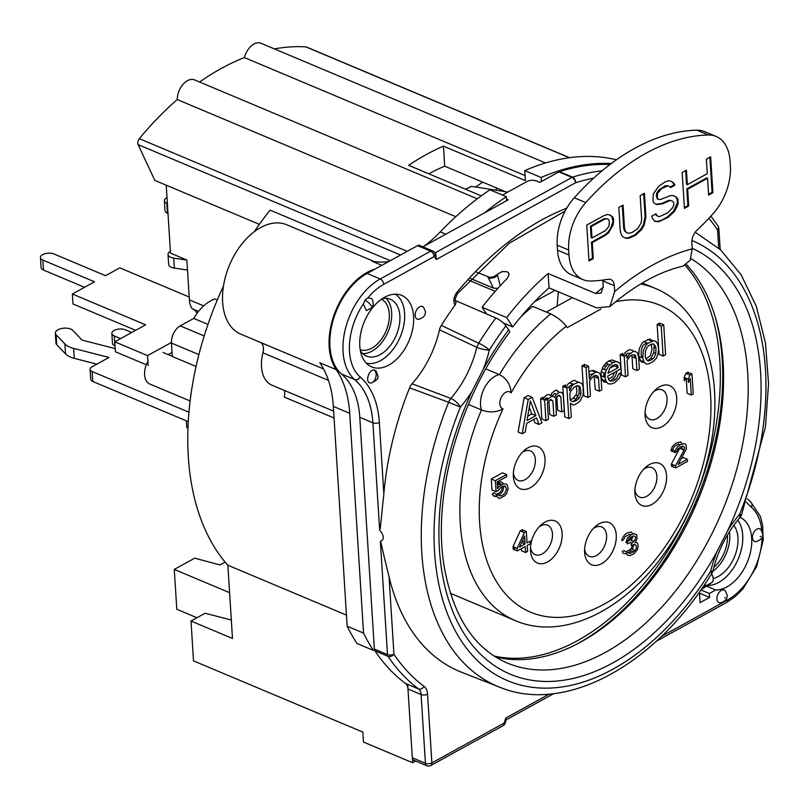 <?xml version="1.0" encoding="UTF-8"?>
<svg xmlns="http://www.w3.org/2000/svg" width="809" height="809" viewBox="0 0 809 809"><rect width="100%" height="100%" fill="white"/><g stroke="black" fill="none" stroke-linecap="round" stroke-linejoin="round"><path stroke-width="1.21" d="M706.803 178.678L706.753 177.899L686.821 188.891L687.872 205.678L684.374 207.61M709.877 157.239L712.082 192.34L708.583 194.271M685.668 170.588L686.528 184.31L687.306 183.886M671.116 181.317L673.189 182.986L674.039 184.877L670.186 187.01M671.612 200.834L669.114 200.227L661.944 203.393L656.22 204.232M655.502 214.051L656.069 215.315L658.415 216.407M673.189 195.556L675.525 196.698L677.143 198.963L677.376 202.776L673.492 211.24L667.223 217.055L661.529 220.2L657.919 221.393L654.774 221.12M668.183 185.716L665.261 185.777L658.9 190.064L656.857 192.775L656.291 195.454L657.242 198.872L657.96 198.984M643.661 193.735L645.097 216.62L643.398 224.669L640.738 229.291L634.478 235.106L628.017 237.876L625.185 237.917M622.303 205.506L623.739 228.391L624.639 231.05L626.763 232.648M605.516 230.545L591.986 237.998L591.268 226.55L604.798 219.097L606.983 218.683L608.499 219.431L609.359 221.322L608.934 226.298L605.516 230.545M609.885 215.063L611.958 216.731L613 221.676L610.492 228.593L607.781 232.446L604.272 235.176L591.46 242.235L592.471 258.263L588.962 260.195M591.945 237.229L591.167 237.654L590.449 226.207L603.979 218.754L606.902 218.703M614.314 285.719L614.678 291.553L609.885 306.601C634.903 285.112 659.254 271.642 682.917 266.181L690.158 260.286L692.201 248.828L691.837 242.993A11.407 7.15 112.8 0 1 696.923 230.292A228.158 142.96 -67.2 0 0 713.305 213.455A45.628 28.588 -67.2 0 0 730.375 166.037L730.062 161.062A45.628 28.588 -67.2 0 0 716.117 136.438A45.628 28.588 -67.2 0 0 708.371 135.002A228.158 142.96 -67.2 0 0 585.746 202.584A45.628 28.588 -67.2 0 0 568.676 250.001L568.99 254.987A45.628 28.588 -67.2 0 0 582.945 279.611A45.628 28.588 -67.2 0 0 590.691 281.036A228.158 142.96 -67.2 0 0 608.024 279.287A11.407 7.15 112.8 0 1 610.825 279.56A11.407 7.15 112.8 0 1 614.314 285.719L602.836 280.895L603.201 286.73L601.178 293.01L595.646 293.495L548.118 273.513L549.018 287.862L596.557 307.855L609.885 306.601M613.626 218.966L612.777 217.075L610.441 215.194L607.458 214.476L603.848 215.679L586.758 225.094L589.013 260.963L593.29 258.607L592.279 242.579L605.092 235.52L608.611 232.79L613.252 224.7L613.626 218.966M644.429 193.311L645.916 216.964L644.217 225.013L641.557 229.635L635.298 235.449L628.836 238.22L625.893 238.261L622.849 236.784L621.241 234.519L620.291 231.091L618.794 207.438L623.072 205.082L624.558 228.735L625.458 231.394L627.026 232.901L629.26 233.255L632.163 232.446L637.805 228.542L641.122 222.768L641.648 219.32L640.162 195.667L644.429 193.311M674.858 185.221L670.59 187.577L668.264 185.706L661.802 188.467L657.677 193.118L657.201 197.325L658.061 199.216L660.296 199.57L670.358 195.606L673.3 195.556L676.344 197.042L677.962 199.307L678.195 203.12L676.961 206.962L674.312 211.584L668.042 217.399L658.738 221.737L655.037 221.413L652.661 218.774L651.761 216.114L656.028 213.758L656.888 215.659L659.163 216.772L667.759 212.828L672.603 207.792L673.877 204.717L673.735 202.422L672.168 200.925L669.933 200.571L662.763 203.737L656.928 204.586L653.884 203.099L652.984 200.44L653.308 193.948L658.718 186.222L665.079 181.934L668.689 180.731L671.682 181.449L674.008 183.33L674.858 185.221M687.64 189.235L688.692 206.022L684.424 208.378L682.169 172.509L686.436 170.163L687.347 184.654L707.288 173.672L706.378 159.171L710.646 156.815L712.901 192.684L708.633 195.04L707.572 178.253L687.64 189.235M497.869 288.358L493.409 288.125L470.646 278.549M549.018 287.862A229.301 143.678 112.8 0 0 512.764 326.917L503.259 322.912M476.703 272.208L489.657 277.345L493.702 276.729L497.191 274.504A245.269 153.69 -67.2 0 1 497.464 274.221L502.177 271.571L507 271.713L508.527 272.835L509.124 274.433L507.294 278.357A245.269 153.69 112.8 0 0 482.103 307.258L506.687 317.593A245.269 153.69 -67.2 0 1 548.118 273.513M465.397 189.205L470.696 186.768M475.581 186.99L482.771 182.177M712.092 193.129A45.628 28.588 112.8 0 0 712.83 191.541M716.117 136.438L704.639 131.614A45.628 28.588 112.8 0 0 696.903 130.178A228.158 142.96 112.8 0 0 574.279 197.76A45.628 28.588 112.8 0 0 557.209 245.178L557.522 250.163A45.628 28.588 112.8 0 0 571.478 274.777L582.945 279.611M602.756 280.106A11.407 7.15 -67.2 0 1 602.836 280.895M512.764 326.917L506.687 317.593M482.103 307.258L486.452 313.922M500.245 285.749L497.535 275.293A6.846 4.581 156.5 0 1 488.302 277.78L487.938 276.931M497.464 274.221L497.535 275.293M470.585 186.717A2.285 1.396 61.1 0 1 471.516 186.353L507.86 192.046M465.64 189.306L471.516 186.353M371.24 305.681L370.927 305.236L371.24 305.681A6.846 1.962 36.7 0 1 371.806 307.703C374.496 306.874 372.474 298.137 371.473 298.501L367.903 297.874A53.616 33.594 -67.2 0 1 383.749 284.333A4.561 2.791 -118.9 0 0 380.22 278.974L430.641 251.184A4.561 2.862 -67.2 0 1 432.663 250.962L419.558 245.451A4.561 2.862 112.8 0 0 417.535 245.663L367.114 273.452A58.177 36.456 112.8 0 0 332.357 323.064A58.177 36.456 112.8 0 0 341.57 374.061A91.265 57.186 -67.2 0 1 359.793 417.292L374.375 649.081A4.561 2.862 112.8 0 0 374.901 650.8A284.06 177.99 112.8 0 0 405.461 683.423A11.407 7.15 -67.2 0 1 407.989 689.025L412.317 757.76A4.561 2.862 112.8 0 0 413.712 760.217L426.818 765.729A4.561 4.561 0 0 0 430.793 765.526L503.087 725.683A4.561 2.791 -118.9 0 0 504.169 723.064A4.561 0.526 17.5 0 0 505.241 723.054A4.561 4.561 0 0 1 503.087 725.683M367.903 297.874L364.97 300.129L363.322 304.012L366.386 310.595L371.806 307.703A6.846 1.962 36.7 0 1 371.776 307.744M409.576 387.824A248.697 155.834 112.8 0 0 383.85 493.975C379.279 537.277 380.756 525.86 379.654 530.097C384.265 535.71 384.497 539.482 380.361 541.423C381.969 545.205 379.269 537.216 389.058 576.807A248.697 155.834 112.8 0 0 461.484 672.208L499.669 687.205A247.716 155.217 -67.2 0 1 448.641 402.295L409.576 387.814A9.142 5.724 -67.2 0 1 412.054 383.79A79.858 50.037 -67.2 0 0 439.499 329.809A9.142 5.724 -67.2 0 1 441.34 325.37L478.685 343.208A9.121 1.76 31.9 0 1 489.354 350.145A9.121 1.78 -166.4 0 1 476.804 347.344L478.685 343.208A247.716 155.217 -67.2 0 1 495.887 317.988L455.285 300.493M455.487 300.968L455.973 302.708L455.083 305.054A248.697 155.834 112.8 0 0 441.34 325.37M455.083 305.054L454.992 304.912A4.561 3.307 145.1 0 0 455.447 300.918C454.486 301.221 455.093 298.834 457.257 293.768A4.561 1.557 -140.2 0 0 457.024 292.231A9.121 5.714 112.8 0 0 454.992 304.912M359.803 345.979A38.792 24.3 112.8 0 0 371.665 366.912A38.792 24.3 112.8 0 0 409.101 340.579A38.792 24.3 112.8 0 0 401.739 295.406A38.792 24.3 112.8 0 0 373.07 307.117A38.792 24.3 112.8 0 0 359.803 345.979M423.572 307.238A6.846 4.288 112.8 0 0 415.978 311.162A6.846 4.288 112.8 0 0 418.435 319.373M374.415 370.067C368.995 368.732 364.647 382.495 370.32 383.031L370.947 383.072C380.584 378.774 378.309 377.186 376.033 370.977L374.415 370.067A6.846 5.279 -80.4 0 1 375.76 377.56L375.528 378.299L375.76 377.56M691.917 240.526A238.594 149.503 -67.2 0 1 739.598 514.352A88.98 55.76 112.8 0 0 727.817 530.36L716.976 551.667A88.98 55.76 112.8 0 0 710.656 571.265A9.121 1.78 13.6 0 0 712.972 570.648C718.079 550.302 727.069 532.615 739.922 517.588L739.598 514.352L741.499 515.03L765.456 426.818L768.55 383.587L765.466 342.945L756.273 306.287L741.175 274.858L720.597 249.829L695.224 232.223M690.937 258.607A222.455 139.391 -67.2 0 1 717.907 521.198A222.455 139.391 -67.2 0 1 507.203 662.996C474.478 648.828 453.556 617.156 444.444 567.989C431.834 497.019 458.551 399.363 509.448 332.509A9.121 2.619 -143.3 0 0 508.689 329.809A231.576 145.114 112.8 0 0 483.034 369.733L472.193 391.05A231.576 145.114 112.8 0 0 495.442 666.292A231.576 145.114 112.8 0 0 716.976 551.667M686.457 264.604A222.455 139.391 -67.2 0 1 689.339 519.317A222.455 139.391 -67.2 0 1 495.523 656.938M483.034 369.733A88.98 55.76 112.8 0 0 489.354 350.145A238.594 149.503 -67.2 0 1 505.918 325.845A9.121 2.619 -143.3 0 0 495.887 317.988M505.918 325.845L508.689 329.809M422.874 246.846L508.183 199.833L506.495 199.125M503.046 195.303A6.846 3.317 176.4 0 1 504.735 193.776L526.881 181.56A6.846 3.317 176.4 0 1 536.549 181.014L539.825 182.389L558.888 171.892A4.561 2.862 112.8 0 1 559.454 171.639A284.06 177.99 112.8 0 1 609.946 164.551M717.482 430.155L717.795 435.191M708.178 467.723A18.253 11.437 -67.2 0 1 709.129 469.321M698.976 497.727A18.253 11.437 -67.2 0 1 697.085 498.607M426.818 765.729A4.561 2.862 112.8 0 1 425.423 763.271A4.561 2.205 -3.6 0 0 431.875 762.907A4.561 2.791 61.1 0 1 430.793 765.526M673.573 548.178A79.858 50.037 -67.2 0 1 675.232 542.778M692.807 508.558A79.858 50.037 -67.2 0 1 696.357 503.997M760.875 529.541A6.846 4.288 112.8 0 0 755.424 530.249A6.846 4.288 112.8 0 0 752.491 537.763A6.846 4.288 112.8 0 0 755.748 541.666M706.49 586.12L715.692 589.994A38.792 24.3 112.8 0 0 748.81 558.18A38.792 24.3 112.8 0 0 740.104 517.376M715.692 589.994L709.341 593.493L709.584 597.406L700.088 602.634L699.421 591.976M725.339 590.742A6.846 4.288 112.8 0 0 719.889 591.46A6.846 4.288 112.8 0 0 716.946 598.963A6.846 4.288 112.8 0 0 720.202 602.877M506.11 719.889L505.736 718.068L504.169 723.064L431.875 762.907L427.546 694.183A4.561 2.205 176.4 0 1 421.105 694.547L407.989 689.025M718.503 227.521A4.561 2.205 176.4 0 1 718.847 228.28A4.561 2.205 176.4 0 1 717.573 229.948A4.561 3.287 -33.8 0 0 718.089 226.035L710.868 216.145M602.108 170.78A284.06 177.99 112.8 0 0 572.57 177.161L559.454 171.639M572.57 177.161A4.561 3.135 72.5 0 1 575.523 182.773A4.561 2.791 -118.9 0 0 571.993 177.404L558.888 171.892M433.482 251.619A4.561 3.327 143.8 0 1 434.585 252.469L435.778 254.107L436.324 259.487L575.523 182.773A279.499 175.128 -67.2 0 1 593.644 178.162M432.663 250.962A4.561 4.561 0 0 1 434.585 252.469A4.561 3.327 143.8 0 1 434.17 256.544L436.324 259.487M374.375 649.081L387.491 654.592A4.561 2.205 -3.6 0 0 393.932 654.228A4.561 3.287 146.2 0 1 388.007 656.311L374.901 650.8M439.499 329.809A78670.042 17616.005 -165.3 0 1 476.804 347.344A79.858 50.037 -67.2 0 1 450.835 398.422A78790.816 30792.573 39.9 0 1 412.054 383.79M760.238 536.67L760.784 536.367L760.238 536.67M700.867 589.933L709.341 593.493M699.492 593.159L709.584 597.406M725.248 597.578L724.702 597.881L725.248 597.578M557.128 306.105L558.382 291.796M651.235 344.219L652.034 348.972L650.83 354.241L649.92 356.061L645.885 358.903M646.603 342.753L643.104 345.342L641.335 349.609L641.153 354.969L642.316 357.861M360.217 349.7A27.375 17.151 112.8 0 0 380.19 340.913A27.375 17.151 112.8 0 0 389.291 313.801A27.375 17.151 112.8 0 0 381.433 299.259M386.024 298.359A30.803 19.305 -67.2 0 1 391.667 312.496A30.803 19.305 -67.2 0 1 362.786 353.614M360.379 350.631A30.803 19.305 112.8 0 0 366.558 356.102A30.803 19.305 112.8 0 0 389.321 346.808A30.803 19.305 112.8 0 0 399.868 315.935A30.803 19.305 112.8 0 0 390.444 299.32A30.803 19.305 112.8 0 0 382.202 298.723M407.696 684.363L412.63 762.735L415.684 761.047M624.032 610.067L623.961 608.944M666.525 556.875L666.656 559.029M541.403 181.519L541.15 177.505A285.203 178.708 -67.2 0 1 611.311 163.519M506.596 200.703L506.343 196.688A285.203 178.708 -67.2 0 0 484.642 212.807M336.2 369.642L319.808 362.745A114.079 71.485 -67.2 0 1 333.328 406.401L349.721 413.298A114.079 71.485 112.8 0 0 336.2 369.642A59.32 37.174 -67.2 0 1 335.027 312.385A59.32 37.174 -67.2 0 1 375.143 269.033M349.721 413.298L363.544 633.083A285.203 178.708 -67.2 0 0 373.374 650.365L375.133 649.394M696.084 501.004A20.538 12.863 112.8 0 0 697.904 500.326M709.948 466.651A20.538 12.863 112.8 0 0 708.927 465.266M390.292 260.68L270.125 210.138A250.972 157.259 112.8 0 0 254.198 231.778M223.476 286.012A250.972 157.259 112.8 0 0 227.865 565.238L346.454 615.113M505.271 191.642L444.697 166.169A250.972 157.259 112.8 0 0 428.78 173.804M541.15 177.505L524.768 170.618L525.395 180.619L443.443 146.146L444.697 166.169M525.081 175.614L244.409 57.57A273.786 171.559 112.8 0 0 199.59 82.012M481.244 195.869L408.626 165.329A273.786 171.559 -67.2 0 1 443.443 146.146M616.458 159.788A285.203 178.708 112.8 0 0 542.748 163.812A285.203 178.708 112.8 0 0 524.768 170.618M545.549 162.953L260.994 43.271A15.968 10.011 112.8 0 0 244.409 57.57M569.597 157.694L306.49 47.033A4.561 2.862 112.8 0 0 305.883 46.892A273.786 171.559 112.8 0 0 274.413 48.904M198.539 311.384L192.158 308.704A22.814 14.299 112.8 0 1 189.387 299.876L186.879 260.023L170.497 253.126L166.219 185.16M477.28 198.802L194.544 79.889A15.968 10.011 112.8 0 0 183.137 84.247A15.968 10.011 112.8 0 0 177.242 99.547A273.786 171.559 112.8 0 0 139.34 138.683A4.561 2.862 112.8 0 0 138.127 144.619L154.782 180.356L259.386 224.346M177.242 99.547L455.801 216.701M506.343 196.688L489.951 189.802A285.203 178.708 112.8 0 0 472.355 202.614A285.203 178.708 112.8 0 0 440.258 231.9A114.079 71.485 -67.2 0 1 423.896 246.29M388.704 261.56A114.079 71.485 -67.2 0 1 372.13 261.256L381.838 265.342M374.375 261.62L286.77 224.771A59.32 37.174 112.8 0 0 229.503 265.049A59.32 37.174 112.8 0 0 240.769 334.137L323.58 368.965M333.328 406.401L347.152 626.196L363.544 633.083M347.152 626.196A285.203 178.708 112.8 0 0 356.981 643.468L373.374 650.365M284.313 390.403A11.407 7.15 -67.2 0 1 284.283 397.077L334.056 418.01M260.943 342.622A11.407 7.15 -67.2 0 1 262.925 352.815A34.221 21.449 112.8 0 0 271.945 385.205L333.621 411.144M412.63 762.735L363.453 742.055L362.826 732.094L193.513 660.882L191.005 621.029L232.476 638.473L227.865 565.238M147.916 361.35A17.11 10.719 112.8 0 0 149.827 384.022L190.105 400.971M196.041 366.477L172.317 356.496L171.478 343.067A13.692 8.575 112.8 0 1 180.215 325.875L193.735 318.422A38.792 24.3 112.8 0 1 214.86 298.976L217.287 299.997M207.964 324.409L193.735 318.422M193.452 309.24A15.968 10.011 -67.2 0 1 196.263 312.163L197.517 312.699M485.845 368.904L499.436 374.618A180.245 112.947 -67.2 0 1 550.696 313.932L532.666 306.348A180.245 112.947 112.8 0 0 520.925 316.794M546.287 312.082L572.398 297.692M469.038 280.298L495.239 291.311M191.005 621.029L205.092 613.273L231.313 619.997M225.135 562.083L219.957 564.945L194.686 558.159L174.279 569.415L229.594 592.673M174.279 569.415L176.787 609.258L196.971 617.752M494.026 655.988A222.455 139.391 112.8 0 0 693.566 501.469M694.577 499.062A222.455 139.391 112.8 0 0 685.122 265.362M550.696 313.932C557.199 317.088 562.386 321.193 566.249 326.27L567.2 327.625L600.915 309.048M615.568 301.787A166.553 104.361 -67.2 0 1 704.477 459.027A166.553 104.361 -67.2 0 1 540.129 615.356A166.553 104.361 -67.2 0 1 503.016 408.848C496.322 412.479 489.142 412.843 481.466 409.951L468.421 404.47M513.371 476.45A22.814 14.299 112.8 0 0 531.837 486.816A22.814 14.299 112.8 0 0 544.548 455.659A22.814 14.299 112.8 0 0 523.858 450.775A22.814 14.299 112.8 0 0 513.341 475.783A22.814 14.299 112.8 0 0 513.371 476.45M562.134 533.283A22.814 14.299 112.8 0 0 540.968 525.041A22.814 14.299 112.8 0 0 530.451 550.049A22.814 14.299 112.8 0 0 547.299 562.073A22.814 14.299 112.8 0 0 562.134 533.283M584.614 552.436A22.814 14.299 112.8 0 0 603.079 562.791A22.814 14.299 112.8 0 0 615.801 531.644A22.814 14.299 112.8 0 0 595.1 526.75A22.814 14.299 112.8 0 0 584.583 551.758A22.814 14.299 112.8 0 0 584.614 552.436M666.555 475.732A22.814 14.299 112.8 0 0 645.4 467.491A22.814 14.299 112.8 0 0 634.883 492.499A22.814 14.299 112.8 0 0 651.72 504.523A22.814 14.299 112.8 0 0 666.555 475.732M676.729 397.967A22.814 14.299 112.8 0 0 655.563 389.726A22.814 14.299 112.8 0 0 645.046 414.744A22.814 14.299 112.8 0 0 661.893 426.758A22.814 14.299 112.8 0 0 676.729 397.967M687.893 372.271L691.988 374.001L693.242 393.922L691.26 395.014L690.219 378.481L688.429 382.536L688.216 379.148L690.006 375.093L685.911 373.364L687.893 372.271L688.014 374.254M691.26 395.014L687.165 393.285L686.224 378.309M685.911 373.364L684.121 377.419L684.333 380.817L685.567 378.025M673.654 465.054L671.531 466.227L671.399 464.103L680.369 446.912M675.181 450.977L672.552 449.875L674.069 446.841L677.012 444.788L678.68 444.303L679.995 444.93M672.552 449.875L670.904 450.785L672.34 446.477L675.889 443.211L680.581 441.936L682.29 443.878M681.532 449.076L682.391 446.133M681.299 458.652L683.271 457.56L687.367 459.29L687.498 461.403L675.636 467.946L675.495 465.832L671.399 464.103M632.294 549.432L634.054 544.406M628.33 552.911L631.091 550.939M632.385 545.013L631.556 548.067L629.301 550.181L625.65 551.758L623.87 550.545L622.222 551.455L623.365 553.457L626.52 553.71M631.344 536.812L630.332 539.522L627.096 542.192L627.197 543.891L630.524 542.495L631.96 543.486M632.941 533.991L631.232 532.019L627.521 532.747L624.578 534.8L622.101 538.804L621.878 540.675L623.527 539.765L625.044 536.741L629.665 534.193L630.969 534.83L633.953 533.616L636.754 534.709L637.017 538.946L635.196 542.586L636.905 542.526L637.644 543.436L638.18 546.641L637.35 549.726L633.862 553.852L629.877 555.601L627.471 555.176L626.318 553.184L627.966 552.274L629.746 553.487L633.396 551.91L629.301 550.181M633.639 542.05L632.8 540.796L631.101 540.857L633.053 536.124M520.238 530.846L513.048 546.651L517.153 548.371L524.343 532.565L520.238 530.846L522.22 529.753L522.341 531.725M522.847 539.694L522.938 541.201L524.94 542.04M524.98 542.708L523.676 543.426M524.343 532.565L526.315 531.483L527.033 542.92L530.33 541.11L530.492 543.648L527.195 545.468L527.569 551.404L525.597 552.496L521.492 550.767L521.36 548.684M515.758 547.794L513.209 549.2L513.048 546.651M491.973 490.001L491.275 478.979L502.48 472.81L506.586 474.529L506.717 476.653L497.161 481.921L497.586 488.697L499.153 486.522L502.753 484.095L506.151 483.974L507.253 485.127L508.153 488.575L506.737 493.308L505.17 495.482L499.901 498.395L498.172 498.031L496.311 495.543L498.283 494.451L499.052 495.786L501.438 495.786L504.705 493.541L506.474 489.061L505.271 486.219L502.885 486.219L500.902 487.311L498.374 490.456L496.069 491.73L491.973 490.001M497.232 483.155L500.326 481.891L502.055 482.255L503.38 483.913M503.997 485.966L502.642 491.579L498.85 495.432M502.328 486.522L501.55 490.426L499.315 492.974L495.998 494.37L494.188 492.732L492.216 493.824L494.077 496.301L496.787 496.382M497.363 485.279L500.134 484.187L501.438 484.824M539.016 424.452L536.559 417.909L526.669 423.36L525.172 432.087L522.199 433.715L518.104 431.996L524.131 397.745L528.095 395.571L532.191 397.29L541.979 422.824L539.016 424.452L534.921 422.733L533.697 419.487M558.089 395.52L560.799 396.663L561.759 411.923L564.227 410.557L563.266 395.298L562.083 392.658L559.484 392.112L556.066 394.661L554.701 397.381L553.103 396.299L551.576 396.481L548.158 399.019L547.248 400.839L547.127 398.928L544.659 400.293L545.933 420.64L541.838 418.92L540.554 398.564L543.031 397.209L543.152 399.11L545.499 395.844L547.481 394.752L549.008 394.57L550.605 395.662L551.971 392.931L555.389 390.393L556.916 390.211L558.706 392.547M559.282 395.257L559.332 396.036M561.759 411.923L557.664 410.193L556.794 396.491M551.657 396.471L554.559 393.477L556.37 394.357M551.364 399.616L551.414 400.404M550.181 399.879L552.891 401.021L553.852 416.281L549.746 414.552L548.896 400.981M544.113 400.061L546.651 397.846L548.462 398.716M568.828 418.556L571.296 417.191L570.416 403.195L573.085 405.016L575.108 404.561L580.013 401.203L583.198 394.843L583.208 386.935L581.974 383.668L578.809 382.121L573.824 384.214L571.892 385.944L569.617 390.484L569.374 386.662L566.907 388.027L568.828 418.556L564.733 416.827L562.811 386.308L565.279 384.942L565.43 387.41M578.081 382.293L574.714 380.402L572.701 380.857L567.797 384.214L565.835 387.582M579.163 386.075L579.092 393.123L575.917 399.474L572.853 401.82L576.888 400.293L578.819 398.564L580.64 394.934L581.014 392.749L580.164 387.299L579.052 385.944L576.999 385.762L574.026 387.39L570.689 391.212L569.819 393.659L570.214 400.02L572.893 401.84M588.922 372.11L591.49 370.502L595.586 372.221L591.672 375.042L589.356 378.946L588.558 366.224L586.08 367.589L587.961 397.482L583.865 395.753L581.984 365.87L584.462 364.505L584.614 366.973M595.353 371.301L591.49 370.502M596.921 375.568L597.062 377.874M594.433 376.772L598.539 378.491L599.338 391.212L595.242 389.483L594.15 375.77M589.083 374.648L592.926 373.92M601.765 379.31L605.86 381.039L605.122 377.49L605.375 373.404L606.204 370.32L608.52 366.406L612.888 362.685L615.892 361.684L618.491 362.23L611.796 359.965L608.793 360.966L605.86 363.231L603.018 366.78L601.279 371.685L601.026 375.77L601.765 379.31L603.979 382.04L606.619 382.364M616.711 364.839L616.842 366.973M605.344 373.394L603.494 374.405L604.101 377.065M614.607 372.261L612.838 376.498L608.419 379.269M610.39 381.079L615.386 376.407L617.075 370.937M636.916 370.502L632.82 368.773L632.051 356.698L636.157 358.417L636.916 370.502L639.383 369.137L638.625 357.052L637.32 352.512L634.681 351.328L633.164 351.511L629.25 354.332L626.935 358.235L626.732 355.06L624.265 356.415L625.539 376.772L621.443 375.042L620.159 354.696L622.637 353.331L622.788 355.798M633.477 351.48L632.153 350.064L629.068 349.791L625.145 352.603L623.122 355.94M635.52 355.748L634.398 354.787L631.344 355.151L629.402 356.87L627.096 360.784L628.017 375.406L625.539 376.772M634.529 355.333L634.681 357.8M631.667 355.07L632.051 356.698M624.568 356.253L627.248 353.422L630.504 353.209M652.863 358.812L651.073 358.063L647.524 360.672M642.781 358.053L643.327 350.519L646.057 345.069L647.999 343.34L653.965 340.7L656.069 341.519L657.788 344.523L658.607 349.336L657.899 354.332L656.119 358.599L653.227 361.512L649.273 363.686L646.229 364.05L644.045 361.957L642.781 358.053L638.685 356.334L641.062 361.603L642.134 362.331L644.227 362.179M638.685 356.334L639.231 348.79L641.962 343.34L643.893 341.61L649.87 338.981L652.903 340.943M651.073 358.063L653.793 352.613L654.188 344.503M659.608 323.084L663.714 324.803L661.236 326.169L663.117 356.061L659.022 354.332L657.141 324.449L659.608 323.084L659.77 325.552M503.016 408.848A9.121 5.714 -67.2 0 1 501.358 397.128A9.121 5.714 -67.2 0 1 511.126 392.911C510.55 384.508 506.656 378.41 499.436 374.618A22.814 14.299 112.8 0 0 484.278 388.239A22.814 14.299 112.8 0 0 481.466 409.951A180.245 112.947 -67.2 0 0 515.373 620.645L450.411 593.321M522.088 452.544A15.968 10.011 -67.2 0 1 530.471 450.947A15.968 10.011 -67.2 0 1 534.658 466.126A15.968 10.011 -67.2 0 1 518.084 480.384A15.968 10.011 -67.2 0 1 513.371 473.285M550.848 395.186L552.031 395.682M502.015 484.51L497.909 482.781M645.076 412.236A15.968 10.011 112.8 0 0 649.799 419.345A15.968 10.011 112.8 0 0 661.6 414.521A15.968 10.011 112.8 0 0 667.061 398.524A15.968 10.011 112.8 0 0 662.177 389.898A15.968 10.011 112.8 0 0 653.803 391.495M634.903 490.001A15.968 10.011 112.8 0 0 639.626 497.11A15.968 10.011 112.8 0 0 651.427 492.287A15.968 10.011 112.8 0 0 656.888 476.279A15.968 10.011 112.8 0 0 652.014 467.663A15.968 10.011 112.8 0 0 643.63 469.26M584.614 549.26A15.968 10.011 112.8 0 0 589.326 556.37A15.968 10.011 112.8 0 0 605.901 542.111A15.968 10.011 112.8 0 0 601.714 526.922A15.968 10.011 112.8 0 0 593.341 528.52M530.482 547.551A15.968 10.011 112.8 0 0 535.204 554.661A15.968 10.011 112.8 0 0 547.005 549.837A15.968 10.011 112.8 0 0 552.466 533.829A15.968 10.011 112.8 0 0 547.582 525.213A15.968 10.011 112.8 0 0 539.209 526.811M688.216 379.148L684.121 377.419M690.006 375.093L691.988 374.001M675.495 465.832L684.06 450.148L679.964 448.419M684.06 450.148L684.566 447.235L682.776 446.022L678.164 448.57L676.648 451.594L674.999 452.504L670.904 450.785M684.151 449.814L681.694 448.783M674.999 452.504L675.222 450.623L677.699 446.629L681.299 444.212L684.677 443.666L686.103 444.637L686.366 448.874L678.134 464.376L687.367 459.29M671.531 466.227L675.636 467.946M633.396 551.91L635.025 550.575L630.919 548.856M635.025 550.575L636.258 548.583L636.43 545.853L634.62 544.214L631.293 545.61L631.192 543.911L635.045 540.038L635.54 537.136L634.802 536.225L633.76 535.922L630.767 537.136L629.139 538.46L627.632 541.494L625.984 542.404L627.41 538.096L630.959 534.83M526.315 531.483L522.22 529.753M525.597 552.496L525.223 546.56L517.305 550.919L513.209 549.2M517.305 550.919L517.153 548.371M524.556 535.962L519.459 547.106L525.061 544.012L524.556 535.962M521.542 542.536L525.061 544.012M496.069 491.73L495.371 480.708L491.275 478.979M495.371 480.708L506.586 474.529M524.131 397.745L528.237 399.474L532.191 397.29M522.199 433.715L528.237 399.474M535.902 415.644L530.37 400.93L527.003 420.549L535.902 415.644L531.806 413.915L529.288 407.23M527.761 416.15L531.806 413.915M545.933 420.64L548.411 419.274L547.41 403.378L548.32 401.567L550.747 399.565L552.891 401.021M544.659 400.293L540.554 398.564M553.852 416.281L556.319 414.916L555.773 398.109L558.665 395.207L560.799 396.663M566.907 388.027L562.811 386.308M580.832 393.852L579.092 393.123M579.113 398.139L577.323 397.391M576.281 386.156L576.918 391.03L576.129 394.752L572.792 398.574L570.203 399.798M573.662 384.356L572.893 384.032L573.975 384.133M572.893 384.032L567.958 387.45M587.961 397.482L590.439 396.117L589.518 381.494L590.428 379.674L593.766 375.861L595.788 375.406L597.881 376.225L598.539 378.491M586.08 367.589L581.984 365.87M588.558 366.224L584.462 364.505M595.586 372.221L597.103 372.039L593.007 370.32M599.338 391.212L601.805 389.847L601.006 377.125L599.742 373.222L597.103 372.039M605.122 377.49L601.026 375.77M605.375 373.404L601.279 371.685M606.234 370.269L602.108 368.591M609.966 364.96L605.86 363.231M612.888 362.685L608.793 360.966M615.892 361.684L611.796 359.965M605.86 381.039L608.075 383.759L611.159 384.032L614.173 383.031L619.492 378.127L621.181 372.585L618.713 373.95L616.933 378.218L613.515 380.766L610.471 381.13L608.864 380.038L607.599 376.134L620.948 368.773L620.129 363.959L618.491 362.23M605.274 375.154L603.494 374.405M615.224 379.492L613.495 378.764M618.309 367.589L617.125 364.96L615.558 364.505L612.555 365.506L609.673 368.408L607.933 373.313L618.309 367.589L614.213 365.87L614.162 364.97M604.192 369.47L605.567 366.689L608.044 364.151M609.713 368.348L614.213 365.87M624.265 356.415L620.159 354.696M636.157 358.417L635.459 355.515L634.387 354.787M649.131 359.783L650.517 360.369M644.045 361.957L639.949 360.238M647.999 343.34L643.893 341.61M651.953 341.155L647.847 339.436M655.978 348.234L654.501 347.607M655.806 353.452L653.793 352.613M648.09 361.057L652.084 359.509L654.016 357.78L655.796 353.513L655.968 348.153L655.32 345.878L653.136 343.795L649.142 345.342L647.21 347.061L645.43 351.328L645.248 356.688L645.906 358.963L648.09 361.057M663.117 356.061L665.595 354.696L663.714 324.803M661.236 326.169L657.141 324.449M714.62 314.923A225.873 141.535 -67.2 0 1 575.978 644.581M713.811 567.352A27.375 17.151 112.8 0 0 727.362 535.143M713.214 578.486A30.803 19.305 112.8 0 0 734.926 555.732A30.803 19.305 112.8 0 0 733.793 525.304M729.485 531.665A30.803 19.305 -67.2 0 1 712.769 571.326M166.998 197.618A7.989 3.863 -3.6 0 0 164.409 200.723L165.026 210.684A7.989 3.863 -3.6 0 0 167.463 213.232L167.999 213.455M164.409 200.723A7.989 3.863 -3.6 0 0 166.836 203.271L167.372 203.494M569.405 382.778L572.762 384.103M576.979 385.772L579.204 386.651M575.917 395.065L577.95 395.874M186.889 260.073L173.733 258.132A9.121 4.419 176.4 0 1 168.029 254.43A9.121 4.419 176.4 0 1 170.375 251.225M187.516 270.034L174.36 268.092A9.121 4.419 176.4 0 1 168.656 264.401L168.029 254.43M556.096 390.312L558.109 391.212M573.369 398.058L576.059 399.262M120.622 338.597L114.281 335.927A7.989 3.863 176.4 0 1 111.854 333.379A7.989 3.863 176.4 0 1 116.597 329.496A7.989 3.863 176.4 0 1 125.355 329.829L131.705 332.499M115.03 345.949L114.908 345.898A7.989 3.863 176.4 0 1 112.481 343.34L111.854 333.379M187.951 428.123L186.798 427.637L186.373 420.842M115.202 348.608L83.307 340.437A4.561 2.205 176.4 0 1 81.557 339.547L72.78 330.375A9.121 4.419 -3.6 0 0 62.424 328.353A9.121 4.419 -3.6 0 0 55.346 333.146A9.121 4.419 -3.6 0 0 56.124 334.764L64.912 343.936A22.814 11.043 -3.6 0 0 73.629 348.396L109.013 357.467L92.004 366.841A6.846 3.317 -3.6 0 0 90.092 369.339A6.846 3.317 -3.6 0 0 92.175 371.523L188.932 412.216M55.346 333.146L55.973 343.107A9.121 4.419 -3.6 0 0 56.751 344.735L65.539 353.907A22.814 11.043 -3.6 0 0 74.256 358.357L96.868 364.151M90.092 369.339L90.719 379.3A6.846 3.317 -3.6 0 0 92.802 381.484L188.254 421.631M496.059 496.595L493.075 495.26M171.447 342.45L147.551 355.616L114.777 341.823L145.63 324.824L72.365 294.011L94.511 281.795L42.877 260.083A7.989 3.863 176.4 0 1 40.45 257.535A7.989 3.863 176.4 0 1 45.193 253.642A7.989 3.863 176.4 0 1 53.96 253.975L105.585 275.697L119.823 267.85L189.215 297.024M135.649 330.325L72.992 303.972L72.365 294.011M84.53 287.296L43.504 270.044A7.989 3.863 176.4 0 1 41.077 267.496L40.45 257.535M148.178 365.577L147.551 355.616M172.064 352.411L168.11 354.585M146.298 364.778L115.404 351.784L114.777 341.823M705.337 583.41A6.846 4.176 61.1 0 1 703.901 586.899L702.161 588.072M700.907 589.872L711.809 582.541A6.846 4.176 -118.9 0 0 711.293 573.551M692.201 248.828A256.675 160.839 112.8 0 0 614.678 291.553M595.646 293.495A245.269 153.69 -67.2 0 1 603.221 287.225M696.903 130.178L708.371 135.002M574.279 197.76L585.746 202.584M557.209 245.178L568.676 250.001M557.522 250.163L568.99 254.987M488.302 277.78L493.409 288.125M496.22 187.83L496.372 190.246M718.716 248.11L717.573 229.948A279.499 175.128 -67.2 0 0 708.886 218.288M417.535 245.663L430.641 251.184A4.561 2.791 61.1 0 1 434.17 256.544L383.749 284.333M379.654 530.097L372.898 422.804A4.561 2.205 -3.6 0 0 379.35 422.44A95.826 60.048 112.8 0 0 360.217 377.045A53.616 33.594 -67.2 0 1 363.322 304.002M379.35 422.44L383.85 493.975M566.725 208.196A287.478 180.134 112.8 0 0 457.024 292.231M727.817 530.36A231.576 145.114 112.8 0 0 692.17 248.272M427.546 694.183A15.968 10.011 112.8 0 0 423.997 686.325A4.561 3.519 126.7 0 1 418.566 688.934A11.407 7.15 -67.2 0 1 421.105 694.547L425.423 763.271L412.317 757.76M762.088 537.297A53.616 33.594 -67.2 0 1 727.746 599.843A4.561 2.791 61.1 0 1 726.674 602.462L735.32 596.466L742.864 588.972L756.658 566.533L763.18 540.26L762.634 525.223L760.359 516.395L750.974 502.288L747.597 499.011M746.434 502.237A95.826 60.048 112.8 0 0 751.278 507.132A53.616 33.594 -67.2 0 1 761.856 530.926M389.058 576.807L393.932 654.228A279.499 175.128 -67.2 0 0 423.997 686.325M505.736 718.068L549.271 694.082M661.459 636.37L727.746 599.843M751.278 507.132A4.561 3.489 -49.4 0 0 750.974 502.288M434.929 252.944L571.993 177.404M367.114 273.452L380.22 278.974A58.177 36.456 112.8 0 0 345.473 328.575A58.177 36.456 112.8 0 0 354.686 379.573L341.57 374.061M360.217 377.045A4.561 3.489 130.6 0 1 354.686 379.573A91.265 57.186 112.8 0 1 372.898 422.804L359.793 417.292M387.491 654.592L380.361 541.423M405.461 683.423L418.566 688.934A284.06 177.99 -67.2 0 1 388.007 656.311M499.669 687.205C565.875 714.721 656.493 664.32 711.849 573.328A9.121 1.76 -148.1 0 0 710.656 571.265A238.594 149.503 -67.2 0 1 492.276 672.512A238.594 149.503 -67.2 0 1 460.412 407.048A9.121 3.307 41 0 0 450.835 398.422A9.121 5.592 110.3 0 0 448.641 402.295L460.412 407.048A88.98 55.76 112.8 0 0 472.193 391.05M364.97 300.129L365.112 300.21A6.846 1.962 36.7 0 1 370.927 305.236M370.32 383.031A6.846 5.279 -80.4 0 0 375.528 378.299M555.025 290.391L534.628 301.626M395.338 294.183A37.649 23.592 -67.2 0 1 400.253 336.857A37.649 23.592 -67.2 0 1 366.315 363.19M440.258 231.9L445.779 234.226M400.586 255.007L138.127 144.619M198.893 354.595L171.478 343.067M204.181 335.957L180.215 325.875M189.387 299.876L203.686 305.883M640.617 283.989A180.245 112.947 -67.2 0 1 655.128 288.348C704.831 308.482 725.855 378.784 709.362 451.887C700.402 492.256 683.605 528.52 658.971 560.657C618.43 613.748 560.152 640.04 515.373 620.645M511.126 392.911A166.553 104.361 -67.2 0 1 566.249 326.27M706.904 471.778L708.188 472.314M569.384 157.715L305.883 46.892M737.778 520.126A37.649 23.592 -67.2 0 1 737.474 560.698A37.649 23.592 -67.2 0 1 707.491 585.453M407.23 251.346L139.34 138.683M262.925 352.815L328.444 380.382M166.836 203.271L167.463 213.232M174.36 268.092L173.733 258.132M114.908 345.898L114.281 335.927M56.124 334.764L56.751 344.735M64.912 343.936L65.539 353.907M73.629 348.396L74.256 358.357M92.175 371.523L92.802 381.484M43.504 270.044L42.877 260.083M711.809 582.541L703.901 586.899M739.922 517.588A9.121 9.121 0 0 0 741.499 515.03M457.257 293.768L509.437 243.094L565.137 211.058M506.313 719.646L505.241 723.054M506.262 719.808L553.781 693.616M656.291 641.254L726.674 602.462M720.172 249.435L718.847 228.28M711.849 573.328A9.121 9.121 0 0 0 712.972 570.648M760.905 529.571L762.695 533.869C762.988 537.661 760.693 540.26 755.818 541.666M725.37 590.772L727.16 595.08C727.453 598.862 725.157 601.461 720.273 602.867M418.506 319.373C423.41 317.947 425.696 315.348 425.392 311.576L423.592 307.268M163.094 352.481L172.307 356.354M642.336 282.968L655.128 288.348M603.939 365.405L605.921 366.244M497.414 483.054L500.124 484.197M704.103 480.131L705.397 480.667"/></g></svg>
